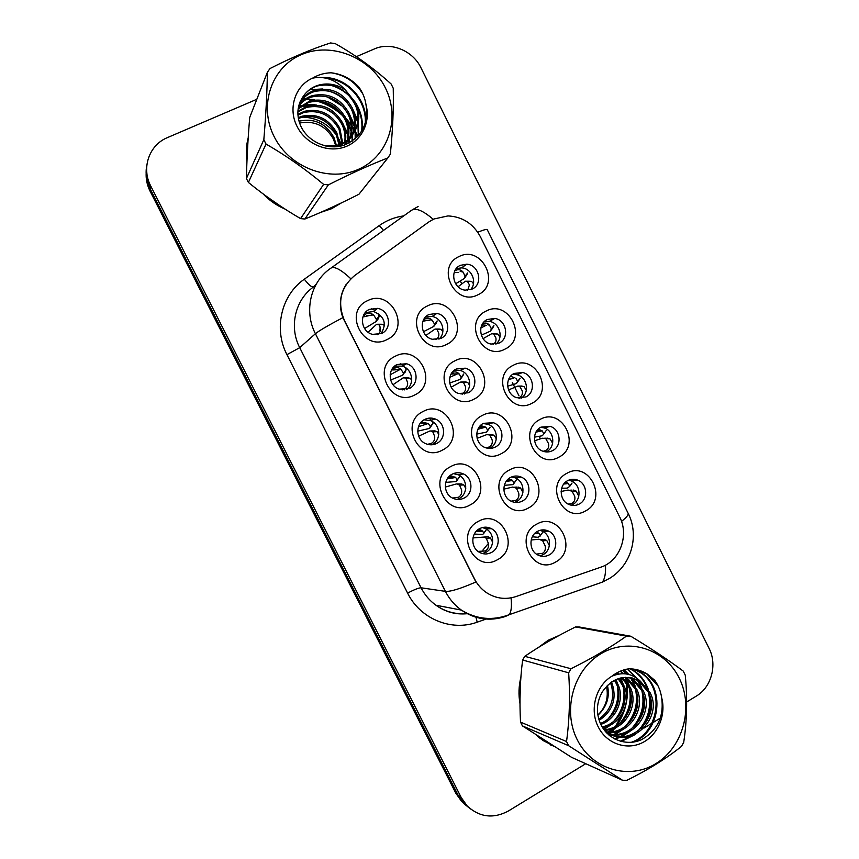 <?xml version="1.0" encoding="UTF-8"?>
<svg xmlns="http://www.w3.org/2000/svg" width="859" height="859" viewBox="0 0 859 859"><rect width="100%" height="100%" fill="white"/><g stroke="black" fill="none" stroke-linecap="round" stroke-linejoin="round"><path stroke-width="1.29" d="M470.056 504.985C446.948 518.653 426.547 478.141 450.76 466.566C473.889 453.241 493.946 493.27 470.056 504.985M452.21 474.157C443.051 478.495 443.18 493.624 452.425 498.027C456.376 499.981 460.295 499.981 464.193 498.027C473.545 493.528 473.019 477.991 463.409 473.932C459.629 472.246 455.893 472.321 452.21 474.157M442.471 450.062C419.181 463.473 398.705 422.811 423.111 411.493C446.422 398.426 466.555 438.616 442.471 450.062M424.722 419.439C415.133 423.831 415.767 439.711 425.72 443.673C429.479 445.273 433.161 445.177 436.759 443.405C446.573 438.842 445.477 422.499 435.137 418.956C431.572 417.624 428.104 417.785 424.722 419.439M414.79 394.925C391.307 408.079 370.744 367.255 395.344 356.206C418.859 343.407 439.067 383.758 414.79 394.925M397.137 364.517C387.012 368.973 388.343 385.798 399.102 389.138L409.217 388.569C419.589 383.919 417.721 366.6 406.543 363.754L397.137 364.517M386.99 339.573C363.314 352.469 342.677 311.484 367.48 300.714C391.178 288.173 411.461 328.675 386.99 339.573M369.445 309.369C358.675 313.932 360.952 331.896 372.623 334.376L381.568 333.517C392.627 328.75 389.696 310.239 377.595 308.37L369.445 309.369M497.522 559.681C474.608 573.619 454.293 533.267 478.313 521.413C501.248 507.841 521.23 547.72 497.522 559.681M479.58 528.661C470.796 532.967 470.539 547.473 479.193 552.187C483.273 554.463 487.386 554.549 491.52 552.434C500.475 547.967 500.389 533.117 491.412 528.682C487.472 526.664 483.52 526.653 479.58 528.661M528.489 507.948C505.93 521.499 485.84 481.437 509.484 469.959C532.065 456.763 551.811 496.362 528.489 507.948M510.557 477.443C501.409 481.835 501.881 497.254 511.309 501.291C515.056 502.987 518.739 502.912 522.358 501.055C531.678 496.513 530.83 480.75 521.102 477.035C517.505 475.564 513.993 475.693 510.557 477.443M501.323 453.638C478.581 466.931 458.416 426.708 482.243 415.498C505.006 402.56 524.838 442.299 501.323 453.638M483.488 423.337C473.921 427.761 474.898 443.899 484.97 447.496C488.535 448.87 491.982 448.72 495.342 447.034C505.092 442.439 503.685 425.924 493.291 422.703L483.488 423.337M474.05 399.113C451.125 412.148 430.885 371.775 454.905 360.823C477.851 348.142 497.748 388.043 474.05 399.113M456.312 369.016C446.251 373.504 447.893 390.491 458.695 393.508L468.209 392.799C478.474 388.139 476.348 370.723 465.202 368.167L456.312 369.016M446.68 344.384C423.573 357.161 403.247 316.627 427.449 305.944C450.578 293.52 470.56 333.571 446.68 344.384M429.028 314.48C418.397 319.054 420.899 337.072 432.507 339.284L440.978 338.36C451.855 333.593 448.763 315.124 436.823 313.449L429.028 314.48M555.548 562.054C533.181 575.852 513.167 535.941 536.617 524.205C559.016 510.761 578.687 550.211 555.548 562.054M537.519 531.356C528.736 535.715 528.822 550.522 537.68 554.903C541.567 556.89 545.444 556.879 549.288 554.871C558.221 550.372 557.813 535.243 548.665 531.141C544.907 529.38 541.191 529.445 537.519 531.356M558.898 457.138C536.703 470.303 516.839 430.531 540.107 419.417C562.323 406.586 581.865 445.907 558.898 457.138M540.977 427.138C531.485 431.594 532.752 447.893 542.867 451.19C546.249 452.403 549.513 452.199 552.659 450.578C562.323 445.982 560.659 429.35 550.265 426.408L540.977 427.138M532.032 403.215C509.655 416.121 489.716 376.199 513.167 365.343C535.565 352.77 555.182 392.241 532.032 403.215M514.208 373.418C504.254 377.917 506.144 395.011 516.925 397.738L525.933 396.944C536.07 392.273 533.729 374.825 522.669 372.505L514.208 373.418M505.06 349.076C482.5 361.736 462.486 321.663 486.13 311.065C508.711 298.749 528.392 338.36 505.06 349.076M487.332 319.484C476.842 324.058 479.537 342.075 491.026 344.072L499.1 343.095C509.784 338.349 506.585 319.945 494.816 318.431L487.332 319.484M477.991 294.744C455.249 307.146 435.159 266.913 458.985 256.583C481.749 244.514 501.506 284.286 477.991 294.744M460.36 265.345C449.257 270.016 452.961 289.086 465.191 290.149L472.171 289.053C483.499 284.189 479.193 264.701 466.695 264.196L460.36 265.345M585.655 510.858C563.644 524.269 543.854 484.648 566.94 473.277C588.984 460.209 608.44 499.38 585.655 510.858M567.649 480.664C558.543 485.088 559.327 500.711 568.851 504.437C572.427 505.93 575.895 505.79 579.288 504.018C588.533 499.455 587.416 483.531 577.624 480.106C574.199 478.807 570.881 479 567.649 480.664M453.391 473.61L458.287 474.802C467.779 478.807 468.284 494.129 459.05 498.564L457.031 499.433M424.067 419.804L430.38 420.577C440.592 424.078 441.666 440.195 431.98 444.694L431.787 444.79M365.268 312.644L373.611 311.506C384.607 316.316 387.065 323.746 380.977 333.786M482.425 527.533L485.915 528.811C494.784 533.181 494.859 547.838 486.022 552.24L482.382 553.55M511.685 476.917L515.25 477.851C524.87 481.523 525.697 497.071 516.495 501.549L514.67 502.354M483.112 423.541L487.805 424.249C498.07 427.428 499.455 443.727 489.823 448.258L489.48 448.43M540 530.325L542.469 531.238C551.499 535.286 551.897 550.211 543.071 554.646L539.935 555.859M540.719 427.277L544.08 427.889C554.356 430.788 555.988 447.206 546.442 451.748L546.088 451.931M568.637 480.192L571.085 480.879C580.77 484.261 581.865 499.97 572.728 504.48L571.149 505.199M428.684 222.041L433.795 219.024L447.969 215.92C462.389 216.661 473.191 223.598 480.385 236.719L619.607 516.796C629.432 535.372 619.93 561.142 600.795 567.198L515.926 596.576C505.65 599.883 495.879 598.605 486.623 592.742C481.469 589.274 477.454 584.689 474.555 579.009L344.523 320.686C337.05 302.658 340.443 287.604 354.703 275.524L428.684 222.041M456.29 268.577L461.584 267.868C471.763 268.319 477.583 282.547 470.528 289.708M484.465 321.491L489.351 321.363C499.648 322.726 503.986 337.909 495.868 344.18M512.64 374.384L516.839 374.707C527.243 376.908 530.1 392.96 521.026 398.265M425.613 316.982L432.077 316.477C442.278 317.959 446.723 332.637 438.938 339.155M454.379 370.229L460.091 370.454C470.431 372.849 473.223 388.579 464.279 394.034M394.625 366.17L402.173 366.127C412.299 368.736 415.101 383.866 406.5 389.567M248.197 137.859C246.211 145.364 245.803 153.052 246.963 160.934M263.219 193.984C269.447 200.534 276.684 205.548 284.93 209.027M320.6 212.409L331.638 208.705L341.485 202.842M558.994 635.51L548.203 640.256L538.453 647.428M520.898 677.193C518.718 685.965 518.407 694.802 519.985 703.671M536.381 735.068L540.139 738.407L554.538 746.686M550.189 744.817L553.454 745.999M146.857 164.971C145.225 173.11 146.309 181.034 150.132 188.744L458.244 795.488L464.075 803.756L470.571 809.038M511.062 597.864C511.857 606.024 511.298 611.608 509.387 614.625L505.232 616.537C489.705 621.54 475.081 619.393 461.347 610.083C454.604 605.208 449.289 598.97 445.413 591.368C450.438 591.797 460.596 588.673 475.907 581.994L342.848 317.647C338.671 305.589 339.82 294.444 346.284 284.222M357.827 136.356L355.175 130.933M355.078 130.74L354.391 129.537M354.005 128.882L352.093 125.897M351.095 124.469L345.694 117.941M342.022 114.354C335.354 108.395 327.805 104.025 319.387 101.244M314.823 99.945L301.928 98.27M608.827 734.982L609.847 733.994M610.04 733.79L611.297 732.491M611.973 731.75L613.97 729.409M616.741 725.694C625.062 713.174 628.563 699.366 627.231 684.258M626.952 681.96L626.275 678.019M626.232 677.794L627.381 678.084L636.68 689.058C646.891 708.858 628.316 736.711 605.949 732.147M625.255 673.821L623.999 669.859M686.652 701.996L696.327 696.091C711.52 687.221 717.49 664.544 709.051 648.341L420.964 67.797C412.835 50.584 390.727 41.522 374.363 48.952L356.367 56.651M256.82 99.29L166.12 138.17C148.768 146.062 141.413 168.493 150.669 185.866L461.251 797.571L467.124 805.892C479.569 817.349 493.356 819.035 508.474 810.96L585.752 763.705M621.83 741.65L622.7 741.113M624.815 739.814L630.699 736.217M644.121 728.013L660.453 718.027M146.61 168.944C145.364 176.61 146.535 184.03 150.1 191.224L455.85 793.244L461.648 801.468L467.607 806.386M146.631 170.544L147.404 179.306L150.314 187.745M561.12 491.466L568.121 490.049L572.03 491.273L576.067 491.047L578.826 496.148M568.196 504.126L572.083 503.234C574.542 501.753 575.401 499.347 574.66 496.03L572.03 491.273M561.657 488.234L567.165 488.127L569.635 486.484L568.518 483.51L565.759 481.953M577.613 504.136L577.076 504.963M571.718 483.359L569.882 485.915M572.04 490.113L569.592 490.242M576.067 491.047L573.372 490.049M531.184 540.01L538.958 539.216L542.684 540.794L546.786 540.515L549.384 545.637M536.413 554.098L542.426 553.389C544.917 551.875 545.83 549.373 545.164 545.894L542.684 540.794M532.322 536.811L537.981 537.272L540.268 535.973L539.441 533.643L536.542 531.957M542.458 532.698L542.834 531.431M542.759 531.238L541.922 529.939M542.942 539.377L540.354 539.549M534.706 533.493L536.735 533.664M546.786 540.515L544.198 539.291M482.404 531.216L476.809 530.701M492.637 542.244L490.457 537.992L488.073 536.757L472.965 537.917M474.286 534.083L482.833 534.416L486.484 529.477L483.853 533.299M478.442 529.992L481.953 530.551L478.71 529.176M483.918 532.977L481.953 530.551M484.143 537.015L486.248 538.26L490.457 537.992M478.023 551.403L485.378 550.963C487.923 549.427 488.932 546.904 488.406 543.403L486.248 538.26M488.406 543.403L482.941 550.05M486.946 536.832L488.084 536.757M335.676 145.493L333.281 138.771C325.443 125.575 314.211 120.335 299.598 123.03M274.118 136.549C289.526 167.72 329.652 182.752 359.008 169.094C388.59 155.898 400.627 118.016 385.358 87.854C370.519 57.499 331.617 41.64 301.692 54.493C271.53 66.884 258.269 105.582 274.118 136.549M387.86 157.916L390.33 154.19C392.756 130.053 393.723 108.062 393.239 88.241L391.124 83.989C373.858 68.333 355.207 54.858 335.16 43.573L330.5 42.95C311.57 49.081 291.394 57.617 269.994 68.537L267.385 72.274L249.701 117.49C247.907 139.351 246.812 159.699 246.415 178.522L263.831 139.684L266.022 144.044L248.391 182.441C265.023 196.002 282.418 208.05 300.564 218.605L304.838 219.034C321.985 212.109 340.014 203.851 358.944 194.241L387.86 157.916C369.531 165.068 349.688 174.066 328.342 184.9L304.838 219.034M300.564 218.605L323.628 184.384C305.675 169.309 286.476 155.855 266.022 144.044M323.628 184.384L328.342 184.9M246.415 178.522L248.391 182.441M336.417 145.332L333.99 137.633C325.969 123.503 314.437 117.994 299.383 121.119L299.039 121.226M339.724 144.323L336.878 132.995C328.761 118.692 317.1 113.109 301.885 116.255L298.266 117.672M338.929 144.602L336.148 134.165C328.063 119.906 316.434 114.344 301.251 117.479L298.417 118.542M342.687 143.045L339.82 128.259C331.617 113.775 319.827 108.116 304.451 111.273L297.912 114.333M341.979 143.389L339.08 129.451C330.898 115.02 319.14 109.372 303.796 112.529L297.966 115.149M345.382 141.52C346.402 135.561 345.554 129.526 342.838 123.395C334.548 108.739 322.619 102.994 307.071 106.172L297.923 111.165M344.727 141.918C345.554 136.227 344.674 130.461 342.075 124.63C333.807 110.006 321.921 104.283 306.405 107.461L297.89 111.938M347.82 139.77C349.763 132.791 349.13 125.682 345.93 118.424C337.544 103.585 325.486 97.754 309.755 100.954L298.234 108.202M347.229 140.221C348.926 133.499 348.228 126.66 345.146 119.68C336.792 104.884 324.766 99.075 309.079 102.264L298.137 108.921M350.032 137.794C353.092 129.87 352.77 121.72 349.098 113.334C340.615 98.302 328.417 92.385 312.504 95.596C306.921 97.26 302.357 100.567 298.803 105.528M349.506 138.31C352.254 130.611 351.857 122.719 348.292 114.623C339.842 99.633 327.676 93.738 311.806 96.949C306.545 98.517 302.153 101.587 298.642 106.151M343.804 145.268C355.368 135.207 358.214 122.826 352.33 108.116C343.75 92.89 331.413 86.888 315.317 90.109C307.994 92.343 302.593 97.088 299.147 104.326M351.556 136.173C355.572 127.594 355.562 118.682 351.514 109.437C342.966 94.254 330.661 88.273 314.609 91.494C307.898 93.524 302.765 97.743 299.2 104.175M325.4 145.966L335.031 145.633C353.403 142.734 364.635 120.314 355.658 102.769L345.468 90.066C336.696 84.107 327.462 82.539 317.766 85.363C312.042 87.253 307.425 90.614 303.903 95.435L303.463 96.079C297.064 105.185 296.183 115.181 300.79 126.058C308.037 142.089 328.149 150.679 344.191 145.139C361.403 137.558 368.683 124.158 366.041 104.959C365.129 98.549 362.745 92.611 358.922 87.156C351.31 78.835 342.043 74.046 331.123 72.79C324.391 72.972 318.227 74.754 312.633 78.126C295.131 85.632 287.679 108.567 297.107 126.488C305.579 143.582 326.731 152.891 343.847 147.297C361.048 141.875 370.927 122.848 366.041 104.959M334.065 146.889L334.258 146.846C352.566 143.958 363.776 121.613 354.821 104.122C346.166 88.745 333.721 82.679 317.486 85.911C312.021 87.521 307.501 90.7 303.903 95.435M312.633 78.126C324.97 75.828 335.912 79.812 345.468 90.066M263.831 139.684C265.893 115.117 267.074 92.654 267.385 72.274M349.044 143.056L348.818 140.447M348.775 140.092L348.357 137.526M347.992 135.872L343.45 124.813M333.926 113.86L325.325 108.578M311.881 105.195L298.46 106.967M352.179 141.177L351.922 135.829M351.879 135.497L351.481 133.016M351.127 131.384L346.811 120.518M338.682 110.435L325.937 102.586M301.23 101.781L299.888 102.253M355.229 138.847L355.089 131.105M355.046 130.793L354.67 128.388M354.337 126.788L350.236 116.115M343.031 106.602L327.096 96.777M303.818 96.541L302.862 96.874M358.278 135.851L357.935 123.642M357.623 122.085L353.715 111.584M347.208 102.522C342.086 97.078 335.88 93.234 328.567 90.99M361.51 131.588C362.723 123.417 361.317 115.203 357.269 106.945M351.331 98.237C345.662 91.827 338.639 87.468 330.243 85.159M365.236 123.621C367.061 102.146 349.001 80.091 327.258 78.459M362.906 94.103C355.476 82.024 344.888 74.916 331.123 72.79M349.441 142.841L349.183 139.727M349.13 139.276L348.582 136.216M348.099 134.24L341.173 120.292M316.563 105.099C310.357 104.036 304.505 104.422 299.007 106.258L298.588 106.409M352.566 140.908L352.297 135.11M352.233 134.68L351.718 131.695M351.256 129.763L344.738 116.105M301.552 101.126L300.156 101.63M355.605 138.514L355.476 130.375M355.422 129.977L354.928 127.078M354.488 125.178L348.324 111.799M304.15 95.875L303.42 96.133M358.675 135.411L358.214 122.332M357.795 120.475L351.975 107.364M322.458 88.982L309.734 89.68M361.95 130.89C363.314 121.334 361.22 111.96 355.669 102.79M365.73 121.914C367.072 98.635 345.705 76.247 322.415 77.568M324.015 210.906L331.37 208.157L338.156 204.431M357.398 136.806L354.853 131.524M354.767 131.373L354.176 130.31M353.833 129.709L352.115 126.949M351.202 125.607L346.435 119.584M343.396 116.405C335.815 109.136 327.032 104.036 317.035 101.137M313.159 100.159L301.573 98.849M341.818 145.654L339.026 139.276M336.76 135.572C328.235 123.836 316.874 117.683 302.658 117.092M301.455 117.103L298.213 117.318M248.111 139.19L247.016 143.421M247.961 141.649L247.124 157.122M266.43 196.346L281.602 206.869M577.259 739.749C592.023 769.643 629.357 780.466 656.244 763.393C683.356 746.739 693.825 707 679.19 678.084C664.952 648.942 628.713 637.174 601.289 653.516C573.651 669.408 562.076 710.103 577.259 739.749M524.774 656.33L570.988 668.742C592.076 658.295 610.566 647.418 626.458 636.122L630.785 636.24L579.503 627.038L575.551 626.93C556.815 636.208 539.881 646.011 524.774 656.33L522.626 660.013C520.071 679.888 519.373 700.59 520.522 722.108L566.543 741.532L568.637 745.709L522.422 725.887L571.579 757.337L622.571 780.283L568.637 745.709M622.571 780.283L626.93 780.283C647.954 769.922 666.133 758.637 681.477 746.407L683.71 742.348C686.996 720.54 687.511 698.142 685.257 675.142L683.227 671.072C668.463 660.045 650.982 648.438 630.785 636.24M520.522 722.108L522.422 725.887M599.195 720.379C613.111 710.737 617.267 698.023 611.651 682.218L611.522 681.949M600.795 724.373C616.311 719.574 625.234 698.528 617.685 683.871L615.334 679.78M600.366 723.461C615.259 718.124 623.484 697.701 616.171 683.453L614.4 680.242M602.556 727.616C620.563 725.232 632.267 701.835 623.87 685.557L619.006 678.385M614.99 674.991L614.217 674.487M602.105 726.864C619.511 723.836 630.495 701.008 622.313 685.138L618.104 678.674M614.335 675.217L613.755 674.798M604.618 730.214C624.837 730.633 639.386 705.142 630.205 687.297L622.592 677.59M616.096 673.95L615.42 673.714M603.963 729.624C623.709 729.388 637.614 704.348 628.605 686.856L621.701 677.74M617.417 674.315L614.786 674.122M605.584 731.739C627.489 735.197 644.991 707.913 635.048 688.617L625.234 677.321M617.728 674.251L615.216 673.843M606.712 732.985C630.517 743.346 654.923 713.099 643.316 690.872L633.921 679.77L629.572 677.483M606.669 732.942C630.216 741.564 652.829 711.928 641.641 690.421L632.267 679.351L628.713 677.397M603.802 729.484L606.561 731.771C629.808 750.659 663.867 718.607 650.113 692.73L640.621 681.498C625.642 673.8 612.929 677.171 602.47 691.624L602.073 692.333C596.468 702.555 595.963 713.056 600.548 723.847C607.732 739.717 626.662 746.611 641.587 739.62C657.543 730.418 664.232 716.406 661.634 697.572C660.668 691.173 658.37 685.418 654.741 680.307L647.342 674.1C641.641 670.546 635.467 668.774 628.799 668.807C622.582 669.741 616.923 672.221 611.812 676.258C595.77 685.804 589.285 709.878 598.315 727.015C606.433 743.4 626.136 750.519 641.856 742.949C657.661 735.562 666.455 715.171 661.634 697.572M605.327 731.439C628.616 749.767 661.999 717.845 648.395 692.268L638.935 681.069L632.149 677.934M598.83 719.219C611.608 709.695 615.506 697.497 610.524 682.647M611.812 676.258C622.7 671.631 632.364 673.413 640.803 681.616M597.928 715.236C606.862 706.774 610.03 696.799 607.42 685.289M597.896 715.064C605.906 707.129 608.773 697.529 606.497 686.244M570.988 668.742L568.658 672.812L522.626 660.013M626.458 636.122L575.551 626.93M566.543 741.532C569.528 719.413 570.226 696.509 568.658 672.812M608.269 718.736C616.236 709.019 619.275 698.303 617.406 686.599M615.839 680.521L615.538 679.694M603.544 729.108L608.924 725.705M613.777 721.281C622.303 711.177 625.492 699.967 623.333 687.651M621.744 681.778L620.166 678.073M617.943 674.208L616.966 672.812M606.454 732.706L607.345 732.34M608.269 731.932L614.657 728.099M619.425 723.858C628.509 713.389 631.837 701.685 629.4 688.746M627.779 683.077L625.051 677.332M622.592 673.703L620.402 671.147M609.933 735.905L613.347 734.649M614.239 734.252L620.52 730.547M625.212 726.467C634.865 715.633 638.334 703.446 635.606 689.895M633.963 684.419L630.506 677.611M628.026 674.251L623.709 669.945M614.282 738.761L619.489 737.011M620.359 736.625L626.533 733.038M631.15 729.13C641.372 717.931 644.969 705.26 641.952 691.098M640.288 685.804L637.163 679.619M635.617 677.364L627.22 669.075M620.284 741.231L632.696 735.572M637.228 731.825C648.03 720.282 651.766 707.129 648.438 692.354M646.773 687.221C643.702 679.995 639.225 674.487 633.341 670.718L629.937 668.817M631.032 742.38C659.733 733.049 665.156 686.77 639.966 672.318L633.384 669.064M658.134 686.051L646.752 673.961L636.573 669.623M612.778 713.936C616.837 707.182 618.813 700.16 618.695 692.859M617.331 683.141L616.107 679.437M603.909 729.581L611.748 724.266M618.19 716.868C622.904 709.437 625.084 701.653 624.74 693.514M623.269 684.333L620.756 677.934M618.501 674.1L617.406 672.576M607.045 733.06L608.505 732.448M609.632 731.922L617.46 726.735M623.763 719.767C629.121 711.735 631.494 703.231 630.893 694.276M629.325 685.568L625.996 677.826M623.215 673.703L620.821 670.976M610.427 736.27L613.079 735.358M613.122 735.347L614.507 734.767M615.602 734.262L623.312 729.248M629.475 722.666C635.477 714.054 638.044 704.885 637.174 695.135M635.531 686.835L631.258 677.74M628.809 674.444L624.117 669.827M614.915 739.094L620.66 737.14M621.733 736.646L629.303 731.804M635.349 725.565C641.995 716.427 644.744 706.592 643.584 696.08M641.877 688.156L638.14 680.081M636.916 678.234L627.671 669.354M621.24 741.5L635.456 734.413M641.372 728.486C648.674 718.833 651.594 708.374 650.145 697.111M648.373 689.519C645.41 681.316 640.674 675.11 634.157 670.922L630.366 668.828M633.255 742.122C661.033 731.761 665.446 686.695 640.803 672.522L633.813 669.129M608.397 734.606L609.214 733.822M609.375 733.661L610.491 732.512M611.125 731.836L614.11 728.325M615.592 726.349L623.065 712.326M626.576 697.819L626.565 683.195M626.275 681.133L625.567 677.311M624.665 673.767L623.473 670.02M555.805 637.26L548.461 640.782L541.599 645.496M542.641 740.318L550.479 744.281M520.618 681.09L519.974 699.784M539.441 737.054L551.478 744.753M534.545 440.785L542.297 438.23L550.093 438.917L552.638 443.298M543.189 451.308L545.798 450.503C548.278 449.053 549.169 446.734 548.504 443.534L546.013 439.078M535.984 432.12L542.19 430.864L538.26 429.124M534.427 437.177L542.416 435.717L543.822 433.741L542.19 430.864M543.618 434.267L546.26 430.456L543.822 433.741M546.227 438.176L543.693 438.283M550.093 438.917L547.505 438.133M508.539 389.932L517.698 386.12L524.022 386.593L526.352 390.265M518.213 398.061L519.416 397.577C521.907 396.149 522.852 393.916 522.251 390.845L519.91 386.69M514.831 377.799L510.547 376.328M518.621 380.569L516.42 383.543L517.666 381.396L515.905 378.121M516.42 383.543L507.605 386.217M518.739 380.408L520.146 378.143L517.666 381.396M520.468 386.056L517.698 386.12M524.022 386.593L521.542 386.024M483.091 338.661L491.606 333.764L497.866 334.076L499.959 337.072M493.109 344.362C495.493 342.945 496.427 340.819 495.89 337.963L493.71 334.119M487.611 324.681L489.533 325.196C487.568 323.027 485.292 322.512 482.683 323.618M492.282 328.61L490.317 331.187L491.412 328.879L489.533 325.196M490.317 331.187L481.319 335.171M492.669 328.095L493.925 325.647L491.412 328.879M494.859 333.732L491.606 333.764M497.866 334.076L495.482 333.732M458.051 286.745L465.417 281.226L471.602 281.365L473.459 283.706M467.704 290.235L469.443 284.877L467.414 281.344M460.177 271.412L463.055 272.056C460.972 269.715 458.599 269.114 455.936 270.274L454.776 270.993M465.836 276.448L464.128 278.627L465.073 276.168L463.055 272.056M464.128 278.627L455.614 283.781M466.512 275.589L467.618 272.979L465.073 276.168M469.154 281.237L465.417 281.226M471.602 281.365L469.336 281.237M465.761 488.395L463.817 484.927L461.551 483.928L456.397 483.95L445.327 487.053M457.203 479.87L459.801 476.423L456.269 481.512L457.203 479.87L455.699 477.486L450.116 475.542M450.792 475.478L450.062 476.595L455.098 477.067L448.301 477.368M456.269 481.512L445.735 482.404M457.579 484.132L459.565 485.142L463.817 484.927M452.51 498.059L458.416 497.286C460.982 495.783 462.035 493.345 461.573 489.974L459.565 485.142M460.478 483.982L461.551 483.928M438.777 434.386L437.081 431.669L434.922 430.896L429.811 431.014L418.666 436.157M432.528 421.662L432.947 423.444L429.597 428.416L430.391 426.579L428.287 423.476L421.211 422.113M428.909 418.15L431.443 420.212M422.156 421.79L421.447 423.262L428.136 423.38M429.597 428.416L417.732 431.143M430.917 431.035L432.786 431.819L437.081 431.669M427.503 444.328L431.336 443.405C433.924 441.923 435.03 439.572 434.643 436.34L432.786 431.819M433.902 430.874L434.933 430.896M411.676 380.226L410.248 378.207L403.118 377.874L393.025 384.714M405.308 367.555L406.103 369.95L402.828 375.125L403.483 373.096L401.067 369.488C398.791 367.373 396.267 366.943 393.519 368.167L392.091 369.091M400.273 363.443L403.429 365.451M393.358 368.253L392.735 369.982L401.067 369.488M402.828 375.125L390.62 380.022M404.149 377.756L410.248 378.207M402.678 389.889L404.159 389.32C406.769 387.871 407.918 385.594 407.596 382.491L405.91 378.304M404.825 372.559L405.319 371.926M407.413 377.681L408.197 377.67M384.478 325.915L383.307 324.552L376.328 324.541L368.103 332.24M383.297 324.552L381.364 324.24M377.928 313.213L379.141 316.252L378.486 318.474L375.963 321.62L376.467 319.441L373.901 315.393C371.539 313.127 368.973 312.59 366.202 313.793L363.099 316.434M371.292 308.649L375.007 310.41M364.527 314.909L364.033 316.746L372.205 314.931L373.901 315.393M375.963 321.62L364.57 328.525M377.423 334.731C379.689 333.271 380.698 331.177 380.462 328.449L378.926 324.573M377.885 319.323L378.486 318.474M380.945 324.24L377.294 324.262M503.814 489.147L512.844 487.032L516.388 488.234L520.533 488.019L522.906 492.379M511.073 501.173L515.851 500.292C518.364 498.8 519.319 496.384 518.718 493.034L516.388 488.234M508.303 479.011L507.68 479.762L512.329 480.267L508.657 478.699M504.34 485.314L512.887 484.637L514.133 482.93L512.329 480.267M514.036 483.306L516.635 479.537L514.133 482.93M516.85 487.085L514.176 487.214M520.533 488.019L518.052 487.021M477.121 438.337L486.645 434.654L494.183 435.33L496.33 438.949M485.99 447.872L489.179 446.991C491.713 445.531 492.712 443.19 492.175 439.98L490.006 435.492M479.709 426.902L485.764 427.159L480.503 425.516M487.568 430.627L490.113 427.191L486.602 432.109L487.697 430.198L485.764 427.159M486.602 432.109L476.702 434.096M490.113 427.191L487.697 430.198M490.661 434.59L487.901 434.697M494.183 435.33L491.81 434.547M451.179 387.216L460.338 382.094L467.736 382.448L469.648 385.358M461.015 394.034L462.4 393.497C464.955 392.058 465.997 389.803 465.535 386.722L463.516 382.545M452.457 372.334L451.609 374.019L459.103 373.858C457.181 371.926 454.959 371.421 452.457 372.334L452.135 372.473M462.303 376.639L460.231 379.377L461.176 377.294L459.103 373.858M460.231 379.377L449.665 382.996M462.625 376.221L463.742 373.976L461.176 377.294M464.547 381.911L461.53 381.976M467.736 382.448L465.471 381.89M425.914 335.439L435.051 329.061L441.193 329.362L442.847 331.595M435.814 339.638C438.187 338.21 439.185 336.084 438.799 333.26L436.93 329.394M424.217 319.247L423.487 321.126L430.509 319.859L432.335 320.343C430.155 318.109 427.707 317.594 425.001 318.796L423.67 319.634M435.599 324.079L433.752 326.452L434.547 324.208L432.335 320.343M433.752 326.452L423.39 331.724M436.179 323.338L437.156 320.922L434.547 324.208M438.509 329.04L435.051 329.061M441.193 329.362L439.035 329.029M412.288 209.8L418.118 206.547M331.349 267.815L410.731 210.874C414.983 207.255 422.467 210.068 433.194 219.313M621.519 521.392C626.791 517.247 628.938 514.423 627.95 512.93L487.268 229.697C487.117 228.902 483.95 229.75 477.744 232.22M350.837 278.788C340.432 269.028 333.571 265.635 330.253 268.599C310.475 282.278 303.721 311.409 315.414 333.721L299.727 347.659L421.082 587.792L445.413 591.368L315.414 333.721C318.829 330.876 327.966 325.518 342.848 317.647M605.477 565.136C605.885 573.297 604.822 578.966 602.299 582.155L509.387 614.625C492.669 620.939 476.648 619.425 461.347 610.083L435.985 605.251C445.553 611.909 456.032 614.657 467.436 613.498M486.054 619.092L477.185 622.184C451.372 631.698 420.169 618.899 407.606 593.118L286.938 354.638C273.377 328.836 281.312 295.056 304.322 279.207L379.281 225.563C386.636 220.355 394.786 217.134 403.741 215.888M150.669 185.866L150.132 188.744M461.251 797.571L458.244 795.488M505.232 616.537L504.383 616.375M407.606 593.118C414.135 589.65 418.623 587.867 421.082 587.792C424.7 594.868 429.672 600.688 435.985 605.251C445.359 611.995 455.764 614.819 467.21 613.713M316.499 283.738L313.664 286.852C295.152 299.684 288.817 326.871 299.727 347.659L286.938 354.638M304.322 279.207C308.853 285.07 311.967 287.615 313.664 286.852M379.281 225.563L383.522 230.395M475.993 617.267L477.185 622.184M540.429 438.842L539.291 436.555M536.961 431.884L536.585 431.121L540.558 431.035M519.008 395.859L518.632 395.119M518.396 394.635L512.318 382.438M150.1 191.224L150.454 189.377M455.85 793.244L457.772 794.575M572.083 503.234L572.985 505.446M569.807 486.237L572.062 483.026M542.426 553.389L542.963 554.71M485.915 552.294L485.378 550.963M545.798 450.503L546.388 451.952M540.977 430.509L542.641 431.25M519.416 397.577L519.684 398.254M517.505 381.868L519.996 378.508M513.199 378.411L508.625 379.41M491.294 329.276L493.818 325.958M483.102 324.96L486.441 325.303M455.549 269.597L455.936 270.274M464.987 276.48L467.543 273.216M454.669 272.571L458.62 272.518M457.106 480.245L459.705 476.724M459.318 499.455L458.416 497.286M421.35 422.059L422.037 422.027M430.327 426.912L432.947 423.444M431.894 444.779L431.336 443.405M395.365 369.059L391.929 369.359M392.069 369.134L393.111 368.941M393.519 368.167L393.186 367.598M403.44 373.375L406.103 369.95M404.396 389.889L404.159 389.32M379.635 330.425L380.397 327.096M363.325 316.155L364.27 315.854M366.417 315.414L371.453 315.5M366.202 313.793L365.419 312.461M376.446 319.623L379.141 316.252M515.851 500.292L516.774 502.515M489.179 446.991L489.77 448.43M484.82 427.363L478.484 428.136M462.4 393.497L462.668 394.141M461.079 377.67L463.656 374.277M453.573 373.418L451.49 373.397M424.636 318.141L425.001 318.796M434.482 324.498L437.091 321.159M424.529 320.568L423.133 320.751M425.495 320.192L429.554 320.45M571.085 480.879L577.624 480.106M461.584 267.868L466.695 264.196M489.351 321.363L494.816 318.431M516.839 374.707L522.669 372.505M544.08 427.889L550.265 426.408M542.469 531.238L548.665 531.141M432.077 316.477L436.823 313.449M460.091 370.454L465.202 368.167M487.805 424.249L493.291 422.703M515.25 477.851L521.102 477.035M485.915 528.811L491.412 528.682M373.611 311.506L377.595 308.37M402.173 366.127L406.543 363.754M430.38 420.577L435.137 418.956M458.287 474.802L463.409 473.932M602.299 582.155L610.062 578.075C631.505 564.728 639.59 535.629 628.144 513.306M467.124 805.892L464.075 803.756M461.691 283.728L460.424 281.183M461.648 801.468L462.647 802.156M563.751 484.046L568.518 483.51M565.941 482.865L564.739 482.898M534.513 533.686L539.441 533.632M542.931 532.032L540.472 535.468M476.208 531.324L482.887 531.206M478.442 529.971L479.086 529.219M301.262 117.479L301.896 116.255M303.807 112.529L304.451 111.273M306.405 107.461L307.071 106.172M309.079 102.264L309.755 100.943M311.817 96.949L312.504 95.596M314.609 91.494L315.328 90.109M317.486 85.911L317.766 85.352M334.258 146.846L335.031 145.633M613.992 674.637L614.765 674.841M625.771 677.676L627.381 678.095M632.267 679.351L633.921 679.77M638.924 681.069L640.621 681.498M605.176 731.256L606.561 731.771M647.342 674.1L646.752 673.961M633.341 670.718L634.157 670.922M639.966 672.318L640.803 672.522M538.572 737.097L540.526 737.945M538.808 430.262L537.541 429.876M484.82 326.173L480.933 327.698M482.393 325.196L481.802 325.207M447.238 478.871L455.699 477.486M418.451 426.762L428.287 423.476M433.033 423.165L430.391 426.579M421.178 422.156L421.984 422.145M390.147 374.792L400.423 369.284M406.146 369.735L403.483 373.096M392.015 369.22L393.068 369.048M379.173 316.101L376.467 319.441M363.217 316.273L364.237 315.983M506.176 481.384L512.673 480.503M511.352 479.977L507.197 480.095M477.894 429.285L485.668 427.127M479.709 426.891L480.611 425.495M449.826 377.273L458.212 373.568M424.829 320.439L423.186 320.622"/></g></svg>
